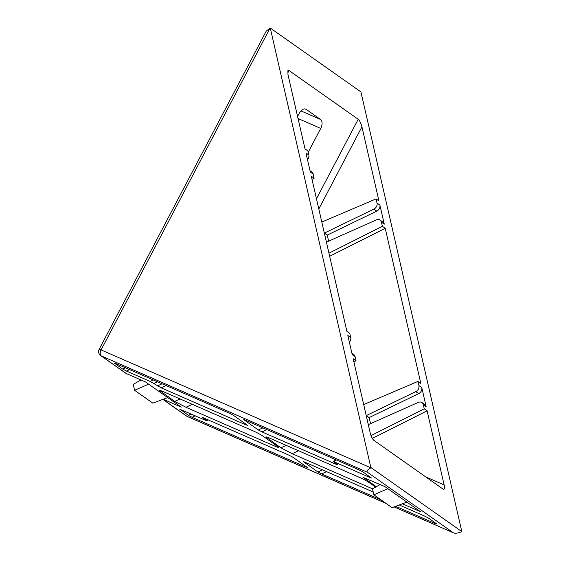 <?xml version="1.0" encoding="UTF-8"?>
<svg xmlns="http://www.w3.org/2000/svg" width="561" height="561" viewBox="0 0 561 561"><rect width="100%" height="100%" fill="white"/><g stroke="black" fill="none" stroke-linecap="round" stroke-linejoin="round"><path stroke-width="0.84" d="M307.484 159.654A4.874 3.899 -54.8 0 0 308.277 158.497A4.874 3.899 -54.8 0 0 308.816 154.997L307.87 150.846L305.002 148.833L287.996 74.718L287.884 70.686L289.034 70.539L287.709 73.07M349.37 342.161A4.874 3.899 -54.8 0 0 350.162 341.004A4.874 3.899 -54.8 0 0 350.702 337.512L349.748 333.36L346.887 331.341L311.285 176.21L314.146 178.223L313.199 174.078A4.874 3.899 -54.8 0 0 311.867 172.017L310.03 170.726M350.702 337.512L347.841 335.492L352.217 354.573L355.085 356.586A4.874 3.899 -54.8 0 0 353.746 354.531L351.915 353.234M353.886 361.817L356.032 360.737L353.171 358.717L370.176 432.833C371.144 436.472 372.385 438.99 373.914 440.378L443.078 489.115C444.431 489.76 444.782 488.365 444.123 484.928L427.11 410.82L372.329 438.407M371.024 435.602L424.249 408.808L423.296 404.656A4.874 3.899 -54.8 0 0 421.963 402.595A4.874 3.899 -54.8 0 0 418.282 402.398L368.339 424.628L366.263 415.589L415.806 391.613A4.874 3.899 -54.8 0 0 418.92 385.575L417.966 381.431L420.827 383.443L385.225 228.313L329.665 256.286M384.278 224.162A4.874 3.899 -54.8 0 0 382.939 222.1L380.078 220.087A4.874 3.899 -54.8 0 0 376.396 219.884L326.453 242.121L324.377 233.074L327.238 235.094L376.782 211.118A4.874 3.899 -54.8 0 0 379.895 205.081L384.278 224.162L381.41 222.142A4.874 3.899 -54.8 0 0 380.078 220.087M328.634 241.153L327.238 235.094M324.377 233.074L373.921 209.099A4.874 3.899 -54.8 0 0 377.034 203.068L376.08 198.917L378.941 200.936L361.936 126.821L318.809 208.973M297.582 116.492L299.258 113.301A7.307 4.32 -66.4 0 1 305.766 109.122A7.307 4.32 -66.4 0 1 306.222 109.381L320.527 119.465A7.307 4.32 -66.4 0 1 320.724 128.427L308.199 152.29M316.467 198.776L358.206 119.276L289.034 70.539M423.296 404.656L426.157 406.676L421.781 387.595A4.874 3.899 -54.8 0 1 418.667 393.633L369.124 417.601L370.519 423.66M426.157 406.676A4.874 3.899 -54.8 0 0 424.824 404.614L421.963 402.595M376.34 486.696L363.142 477.397L384.755 486.527L420.533 511.737L402.384 503.806M394.131 506.899L453.316 532.768L367.448 472.264L101.232 355.884L126.274 373.535L145.481 381.929L181.259 407.139L163.216 399.257M363.458 477.25L362.89 477.123M436.984 524.163L428.373 518.034L424.635 516.085L399.243 504.984M436.724 523.918L435.371 523.644L435.182 522.831M326.621 471.64L321.663 473.94L381.108 499.928M395.701 506.31L435.371 523.644M321.663 473.94L317.926 471.99L303.368 461.633M303.929 461.759L373.219 492.011M208.25 419.894L206.651 420.638L205.046 420.091L179.737 409.179M207.815 419.705L206.399 420.364L202.57 417.566M203.138 417.7L289.076 455.23L292.814 457.187L307.393 467.509M307.126 467.271L305.773 466.997L305.591 466.184M195.256 415.813L192.072 417.293L305.773 466.997M192.072 417.293L188.335 415.336L180.298 409.313M335.751 459.683L334.524 462.019L369.776 477.425L369.594 476.612M334.524 462.019L333.564 461.724L333.914 462.068L337.498 464.592L337.848 464.936L336.888 464.641L337.07 464.291M266.987 429.621L262.036 431.921L336.888 464.641M262.036 431.921L258.298 429.971L243.74 419.614M244.301 419.74L359.047 469.866L362.785 471.815L371.396 477.944M371.13 477.699L369.776 477.425M166.196 385.561L161.238 387.861L150.187 381.438L153.37 379.958M129.661 369.594L126.477 371.073L150.187 381.438M126.477 371.073L122.74 369.117L114.142 362.96M114.71 363.093L229.449 413.212L233.187 415.168L247.766 425.49M247.499 425.252L246.146 424.979L245.956 424.165M161.238 387.861L246.146 424.979M298.494 450.735L292.127 453.695L372.532 488.841M292.127 453.695L280.914 447.832L265.858 436.928M267.541 437.314L266.601 437.748C264.932 436.437 266.286 436.71 270.661 438.569L360.218 477.713A7.307 0.708 27.7 0 1 369.194 482.6L375.604 487.109M192.304 404.313L185.929 407.272L275.493 446.423L276.047 445.364M185.929 407.272L174.716 401.41L159.661 390.505M161.351 390.891L160.404 391.326C158.735 390.021 160.088 390.288 164.464 392.146L254.028 431.29A7.307 0.708 27.7 0 1 263.004 436.178L277.316 446.261A7.307 0.708 27.7 0 1 278.382 447.292A7.307 0.708 27.7 0 1 275.493 446.423M358.206 119.276C359.727 120.664 360.975 123.182 361.936 126.821M328.956 253.186L382.364 226.293L381.41 222.142M382.364 226.293L385.225 228.313M424.249 408.808L427.11 410.82M356.032 360.737L355.085 356.586M308.816 154.997L305.955 152.978L310.338 172.059L313.199 174.078M371.193 467.734L461.829 531.604L360.926 91.92L270.29 28.05L370.919 467.86C367.539 469.613 366.382 471.079 367.448 472.264M270.016 28.176L101.099 349.917A4.874 0.47 -152.3 0 0 99.171 349.328L266.272 31.044L270.29 28.05M461.829 531.604L461.556 531.73C457.874 533.266 455.125 533.609 453.316 532.768L394.088 506.913M126.274 373.535A4.874 3.899 125.2 0 1 125.72 373.226L100.678 355.576A4.874 3.899 -54.8 0 0 101.232 355.884A4.874 2.882 113.6 0 1 101.099 349.917L370.919 467.86M148.609 384.131L134.612 390.309L152.83 403.149L167.69 397.581M134.612 390.309L133.245 384.341L141.007 379.972M387.805 488.673L373.864 494.823L392.09 507.663L406.879 502.116M373.864 494.823L372.497 488.855L380.19 484.529M417.966 381.431L363.689 404.551M366.263 415.589L369.124 417.601M376.08 198.917L321.804 222.044M312 179.31L314.146 178.223M425.736 476.892L444.123 484.928M162.928 399.362L187.094 416.395L385.884 503.287M377.034 203.068L379.895 205.081M418.92 385.575L421.781 387.595M320.724 128.427L298.045 118.511M306.222 109.381L305.268 108.967M300.941 110.903L320.527 119.465M386.024 503.392L187.402 416.564A4.874 2.882 -66.4 0 1 187.094 416.395A4.874 3.899 125.2 0 1 186.547 416.08L162.858 399.39M122.74 369.117L125.573 367.806M188.335 415.336L191.161 414.025M280.914 447.832L286.222 445.364M174.716 401.41L180.025 398.948M157.501 385.912L162.101 383.773M157.466 381.746L153.924 383.387M258.298 429.971L262.899 427.833M317.926 471.99L322.526 469.852M415.806 391.613L418.667 393.633M373.921 209.099L376.782 211.118M186.547 416.08A4.874 4.874 0 0 0 187.402 416.564M99.171 349.328A4.874 4.874 0 0 0 100.678 355.576M334.84 459.284L333.564 461.724"/></g></svg>
